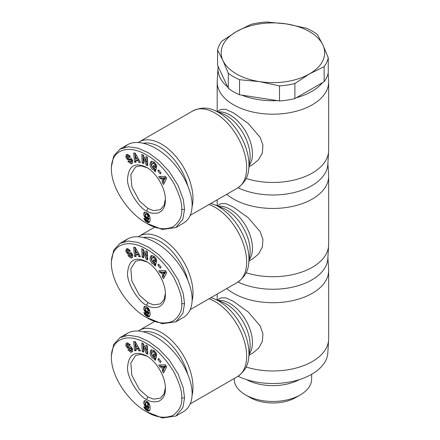 <?xml version="1.0" encoding="UTF-8"?>
<svg xmlns="http://www.w3.org/2000/svg" width="440" height="440" viewBox="0 0 440 440"><rect width="100%" height="100%" fill="white"/><g stroke="black" fill="none" stroke-linecap="round" stroke-linejoin="round"><path stroke-width="0.66" d="M192.093 206.773A44.583 25.74 -120 0 0 161.453 144.1A44.583 25.74 -120 0 0 139.161 141.889A44.583 25.74 -120 0 0 138.303 142.428M249.062 166.694L252.797 164.538L258.638 159.649L262.356 152.867L262.922 145.294L260.221 137.467L248.265 123.503L233.514 112.899L225.775 109.329L220.952 109.379L217.217 111.535M217.58 50.149A55.732 32.175 180 0 1 221.7 41.267L236.33 31.642A51.75 29.876 0 0 0 222.931 60.5L217.58 50.149L217.58 65.219L218.163 66.473A54.934 31.719 0 0 0 218.02 67.898L217.223 80.883A55.732 32.175 0 0 0 217.19 82.022A55.732 32.175 0 0 0 233.514 104.77A55.732 32.175 0 0 0 294.245 111.743A55.732 32.175 0 0 0 328.652 82.022A55.732 32.175 0 0 0 328.614 80.883L328.152 73.315M294.888 83.523A55.732 32.175 180 0 1 279.505 85.899L259.529 81.626L239.547 79.717A55.732 32.175 180 0 1 233.514 76.703A55.732 32.175 180 0 1 228.289 73.216L222.931 60.5A51.75 29.876 0 0 0 236.33 73.892A51.75 29.876 0 0 0 259.529 81.626A51.75 29.876 0 0 0 309.513 73.892L294.888 83.523L294.888 98.588L296.478 97.669A54.934 31.719 0 0 0 322.548 82.621L324.137 81.703L324.137 66.633L309.513 73.892A51.75 29.876 0 0 0 322.905 45.034A51.75 29.876 0 0 0 309.513 31.642A51.75 29.876 0 0 0 286.314 23.909A51.75 29.876 0 0 0 236.33 31.642L250.954 24.382A55.732 32.175 180 0 1 266.332 22L286.314 23.909L306.295 28.182A55.732 32.175 180 0 1 312.329 31.196A55.732 32.175 180 0 1 317.554 34.683L322.905 45.034L328.262 57.75A55.732 32.175 180 0 1 324.137 66.633M239.547 79.717L239.547 94.787L241.72 95.123A54.934 31.719 0 0 0 277.332 100.634L279.505 100.969L279.505 85.899M238.018 187.77A54.934 31.719 0 0 0 295.493 192.192A54.934 31.719 0 0 0 327.822 164.401L328.614 151.415A55.732 32.175 0 0 0 328.652 150.277L328.652 82.022M246.109 178.486A55.732 32.175 0 0 0 328.614 151.415M165.38 199.172L164.038 205.381L160.281 209.677L153.615 210.634L147.945 208.456L139.376 200.915L131.868 186.868L130.829 174.488L135.603 166.93L140.943 165.803L147.252 167.767M156.145 164.599A1.391 0.803 60 0 1 156.178 164.906A1.391 0.803 60 0 1 156.145 165.176L156.492 165.484M154.352 170.154L152.246 169.306C149.727 166.194 149.402 163.554 151.278 161.392L154.132 162.008L156.574 165.764A3.432 1.986 60 0 1 156.651 166.513A3.432 1.986 60 0 1 156.59 167.101L155.018 165.831A1.391 0.803 -120 0 0 155.051 165.555A1.391 0.803 -120 0 0 154.787 164.626L154.061 163.686L152.328 163.295L151.663 165.534L152.884 167.981L153.978 168.465L154.6 168.08L153.159 166.815L153.511 165.451L156.365 167.965L155.375 171.793L154.325 170.869L154.352 170.154L155.474 169.505L155.722 170.456M152.411 163.257L153.456 162.646L155.172 163.026M154.286 166.139L155.727 167.431L154.297 168.344M151.888 161.178C150.623 163.576 151.118 166.067 153.368 168.657L155.474 169.505M129.476 161.546L132.38 163.213M131.032 163.9L127.875 161.359L129.069 160.875L130.878 161.838L131.285 160.705A0.743 0.429 -120 0 0 130.565 159.957L128.596 159.918A2.783 1.606 60 0 1 127.496 159.495L125.835 157.13L126.154 154.902L127.611 154.347L130.279 156.36L129.03 156.865L127.402 155.969L127.012 156.679A0.743 0.429 -120 0 0 127.012 156.695A0.743 0.429 -120 0 0 127.765 157.674L129.696 157.707A2.783 1.606 60 0 1 131.269 158.548L132.644 160.76L132.567 162.971L131.032 163.9L132.16 163.251M126.154 154.902L127.001 154.413M127.16 154.38L127.012 156.618M145.139 212.097A4.483 2.585 -120 0 0 144.87 213.411A4.483 2.585 -120 0 0 145.305 215.507L146.141 216.865L147.202 217.476L147.868 216.755L147.565 215.127L146.878 214.308L145.778 214.093L145.459 215.056L145.767 216.343M144.177 216.156A4.483 2.585 60 0 1 143.748 214.06A4.483 2.585 60 0 1 144.078 212.625L145.085 212.091L146.663 212.619L148.352 213.912L149.457 215.606L150.123 218.251L150.046 220.809L149.518 222.107L148.363 222.591L145.899 221.458L144.194 219.208L143.875 218.174L146.041 219.109L146.817 220.512L147.736 220.16L147.961 218.658L146.207 218.543L144.436 216.651L144.177 216.156L145.305 215.507M146.537 223.245C155.986 229.026 164.852 230.214 173.124 226.809C179.416 222.013 182.281 216.222 181.72 209.429C182.259 203.583 179.603 194.849 173.756 183.216C165.506 169.879 156.558 160.54 146.916 155.21C130.234 144.798 111.425 147.895 111.347 168.801C111.408 189.613 129.976 214.28 146.537 223.245L162.333 229.482L175.879 227.524L182.847 219.191L184.536 209.429L183.31 199.551L178.063 185.394L169.153 171.413L158.868 160.485L148.484 152.867L138.177 148.209L128.436 146.79L120.01 149.083L113.691 155.947L111.347 167.211M175.879 227.524L183.475 223.135C189.139 219.703 192.027 213.675 192.137 205.04C192.148 190.377 182.232 170.791 168.13 157.608C154.033 144.413 137.297 139.079 127.606 144.694L124.174 147.395M143.506 143.204A42.196 24.36 60 0 1 159.764 147.026A42.196 24.36 60 0 1 187.632 185.268M234.196 378.505L234.196 379.093A38.726 22.358 0 0 0 245.537 394.906L250.041 397.507A32.357 18.678 0 0 0 295.801 397.507L300.305 394.906A38.726 22.358 0 0 0 311.647 379.093L311.647 374.292M239.547 94.787A55.732 32.175 180 0 1 233.514 91.773A55.732 32.175 180 0 1 228.289 88.286L228.289 73.216M192.093 301.032A44.583 25.74 -120 0 0 161.453 238.359A44.583 25.74 -120 0 0 139.161 236.148A44.583 25.74 -120 0 0 138.303 236.681M249.062 260.953L252.797 258.797L258.638 253.907L262.356 247.126L262.922 239.553L260.221 231.721L248.265 217.762L233.514 207.157L225.775 203.588L220.952 203.638L217.217 205.794M226.743 194.293A55.732 32.175 0 0 0 233.514 199.029A55.732 32.175 0 0 0 294.245 206.003A55.732 32.175 0 0 0 328.652 176.281A55.732 32.175 0 0 0 328.614 175.142L327.888 163.279M238.018 282.024A54.934 31.719 0 0 0 295.493 286.451A54.934 31.719 0 0 0 327.822 258.654L328.614 245.674A55.732 32.175 0 0 0 328.652 244.536L328.652 176.281M246.109 272.74A55.732 32.175 0 0 0 328.614 245.674M165.38 293.43L164.038 299.64L160.281 303.936L153.615 304.893L147.945 302.715L139.376 295.174L131.868 281.127L130.829 268.747L135.603 261.19L140.943 260.062L147.252 262.026M156.145 258.858A1.391 0.803 60 0 1 156.178 259.166A1.391 0.803 60 0 1 156.145 259.43L156.492 259.743M154.352 264.413L152.246 263.565C149.727 260.453 149.402 257.812 151.278 255.651L154.132 256.267L156.574 260.024A3.432 1.986 60 0 1 156.651 260.772A3.432 1.986 60 0 1 156.59 261.36L155.018 260.089A1.391 0.803 -120 0 0 155.051 259.815A1.391 0.803 -120 0 0 154.787 258.885L154.061 257.945L152.328 257.554L151.663 259.793L152.884 262.24L153.978 262.724L154.6 262.339L153.159 261.069L153.511 259.71L156.365 262.224L155.375 266.052L154.325 265.128L154.352 264.413L155.474 263.764L155.722 264.715M152.411 257.516L153.456 256.905L155.172 257.279M154.286 260.398L155.727 261.69L154.297 262.603M151.888 255.437C150.623 257.835 151.118 260.326 153.368 262.911L155.474 263.764M129.476 255.805L132.38 257.471M131.032 258.159L127.875 255.618L129.069 255.134L130.878 256.096L131.285 254.964A0.743 0.429 -120 0 0 130.565 254.216L128.596 254.177A2.783 1.606 60 0 1 127.496 253.754L125.835 251.389L126.154 249.156L127.611 248.606L130.279 250.619L129.03 251.125L127.402 250.223L127.012 250.932A0.743 0.429 -120 0 0 127.012 250.954A0.743 0.429 -120 0 0 127.765 251.933L129.696 251.966A2.783 1.606 60 0 1 131.269 252.808L132.644 255.019L132.567 257.224L131.032 258.159L132.16 257.505M126.154 249.156L127.001 248.672M127.16 248.633L127.012 250.877M145.139 306.356A4.483 2.585 -120 0 0 144.87 307.67A4.483 2.585 -120 0 0 145.305 309.766L145.767 310.591M144.177 310.415A4.483 2.585 60 0 1 143.748 308.319A4.483 2.585 60 0 1 144.078 306.884L145.085 306.35L146.663 306.878L148.352 308.171L149.457 309.865L150.123 312.51L150.046 315.068L149.518 316.366L148.363 316.85L145.899 315.716L144.194 313.462L143.875 312.433L146.041 313.368L146.817 314.77L147.736 314.418L147.961 312.917L146.207 312.802L144.436 310.909L144.177 310.415L145.305 309.766M146.537 317.504C155.986 323.284 164.852 324.473 173.124 321.068C179.416 316.272 182.281 310.481 181.72 303.688C182.259 297.841 179.603 289.108 173.756 277.475C165.506 264.138 156.558 254.799 146.916 249.469C130.234 239.058 111.425 242.154 111.347 263.06C111.408 283.872 129.976 308.539 146.537 317.504L162.333 323.741L175.879 321.783L182.847 313.451L184.536 303.688L183.31 293.81L178.063 279.648L169.153 265.672L158.868 254.744L148.484 247.126L138.177 242.468L128.436 241.049L120.01 243.337L113.691 250.201L111.347 261.47M175.879 321.783L183.475 317.394C189.139 313.962 192.027 307.929 192.137 299.299C192.148 284.636 182.232 265.045 168.13 251.867C154.033 238.673 137.297 233.338 127.606 238.953L124.174 241.654M143.506 237.463A42.196 24.36 60 0 1 159.764 241.285A42.196 24.36 60 0 1 187.632 279.521M192.093 395.291A44.583 25.74 -120 0 0 161.453 332.618A44.583 25.74 -120 0 0 139.161 330.407A44.583 25.74 -120 0 0 138.303 330.941M249.062 355.212L252.797 353.056L258.638 348.166L262.356 341.385L262.922 333.812L260.221 325.98L248.265 312.015L233.514 301.411L225.775 297.847L220.952 297.897L217.217 300.053M226.743 288.547A55.732 32.175 0 0 0 233.514 293.288A55.732 32.175 0 0 0 294.245 300.262A55.732 32.175 0 0 0 328.652 270.534A55.732 32.175 0 0 0 328.614 269.401L327.888 257.538M238.018 376.283A54.934 31.719 0 0 0 295.493 380.71A54.934 31.719 0 0 0 327.822 352.913L328.614 339.928A55.732 32.175 0 0 0 328.652 338.795L328.652 270.534M246.109 366.999A55.732 32.175 0 0 0 328.614 339.928M165.38 387.69L164.038 393.899L160.281 398.189L153.615 399.152L147.945 396.974L139.376 389.428L131.868 375.386L130.829 363.006L135.603 355.449L140.943 354.321L147.252 356.285M156.145 353.117A1.391 0.803 60 0 1 156.178 353.425A1.391 0.803 60 0 1 156.145 353.689L156.492 354.002M154.352 358.672L152.246 357.819C149.727 354.712 149.402 352.072 151.278 349.91L154.132 350.526L156.574 354.283A3.432 1.986 60 0 1 156.651 355.031A3.432 1.986 60 0 1 156.59 355.619L155.018 354.349A1.391 0.803 -120 0 0 155.051 354.074A1.391 0.803 -120 0 0 154.787 353.144L154.061 352.204L152.328 351.813L151.663 354.052L152.884 356.499L153.978 356.983L154.6 356.598L153.159 355.327L153.511 353.969L156.365 356.483L155.375 360.311L154.325 359.387L154.352 358.672L155.474 358.023L155.722 358.974M152.411 351.775L153.456 351.164L155.172 351.538M153.159 355.327L154.281 354.679L155.727 355.949L154.297 356.862M151.888 349.695C150.623 352.088 151.118 354.585 153.368 357.17L155.474 358.023M129.476 350.064L132.38 351.731M131.032 352.413L127.875 349.877L129.069 349.393L130.878 350.356L131.285 349.217A0.743 0.429 -120 0 0 130.565 348.469L128.596 348.436A2.783 1.606 60 0 1 127.496 348.007L125.835 345.648L126.154 343.415L127.611 342.859L130.279 344.877L129.03 345.378L127.402 344.482L127.012 345.191A0.743 0.429 -120 0 0 127.012 345.208A0.743 0.429 -120 0 0 127.765 346.192L129.696 346.225A2.783 1.606 60 0 1 131.269 347.061L132.644 349.277L132.567 351.483L131.032 352.413L132.16 351.764M126.154 343.415L127.001 342.93M127.16 342.892L127.012 345.136M145.139 400.609A4.483 2.585 -120 0 0 144.87 401.924A4.483 2.585 -120 0 0 145.305 404.019L146.141 405.383L147.202 405.993L147.868 405.273L147.565 403.639L146.878 402.826L145.778 402.611L145.459 403.568L145.767 404.861M144.177 404.674A4.483 2.585 60 0 1 143.748 402.578A4.483 2.585 60 0 1 144.078 401.143L145.085 400.609L146.663 401.132L148.352 402.43L149.457 404.124L150.123 406.769L150.046 409.327L149.518 410.625L148.363 411.109L145.899 409.976L144.194 407.721L143.875 406.687L146.041 407.627L146.817 409.03L147.736 408.672L147.961 407.171L146.207 407.061L144.436 405.168L144.177 404.674L145.305 404.019M146.537 411.763C155.986 417.543 164.852 418.732 173.124 415.327C179.416 410.531 182.281 404.74 181.72 397.947C182.259 392.101 179.603 383.361 173.756 371.734C165.506 358.391 156.558 349.058 146.916 343.728C130.234 333.311 111.425 336.413 111.347 357.313C111.408 378.125 129.976 402.798 146.537 411.763L162.333 418L175.879 416.042L182.847 407.709L184.536 397.947L183.31 388.064L178.063 373.907L169.153 359.931L158.868 349.002L148.484 341.385L138.177 336.727L128.436 335.308L120.01 337.596L113.691 344.459L111.347 355.729M175.879 416.042L183.475 411.653C189.139 408.221 192.027 402.188 192.137 393.558C192.148 378.895 182.232 359.304 168.13 346.126C154.033 332.932 137.297 327.597 127.606 333.212L124.174 335.913M143.506 331.716A42.196 24.36 60 0 1 159.764 335.539A42.196 24.36 60 0 1 187.632 373.78M146.537 399.41C139.937 397.557 125.791 376.943 127.683 366.179C129.025 354.03 135.305 350.587 146.531 355.856C156.613 361.372 165.655 377.042 165.396 388.526C165.479 394.735 163.257 398.986 158.73 401.286C153.901 402.369 149.837 401.748 146.537 399.41L147.945 396.974M166.666 366.922L163.471 372.983L162.206 370.849L162.871 369.71L161.277 367.032L159.995 367.125L158.746 365.024L165.44 364.854L166.666 366.922M146.185 353.474L143.44 346.753L143.682 352.182L142.17 351.395L141.79 342.914L143.407 343.75L146.08 350.3L145.844 345.01L147.362 345.796L147.736 354.272L146.185 353.474L147.312 352.82L147.68 353.012M156.145 353.689L155.023 354.343L156.145 353.7M158.675 358.435L161.068 361.532L160.309 362.511L157.916 359.42L158.675 358.435M135.207 341.616L140.459 350.922L138.875 350.867L137.88 349.036L135.883 348.97L136.097 350.779L134.541 350.724L133.672 341.567L135.207 341.616M144.078 401.143L144.991 400.615M144.436 405.168L145.558 404.52M144.727 405.636L145.849 404.987M146.152 405.389L147.917 406.67L149.083 406.522L148.764 408.243L147.482 409.063M145.057 406.076L146.179 405.427M145.409 406.456L146.537 405.807M145.794 406.786L146.922 406.137M146.207 407.061L147.334 406.411M146.377 407.154L147.505 406.505M146.79 407.325L147.917 406.67M147.158 407.391L148.286 406.742M147.306 407.391L148.429 406.736M147.637 407.325L148.759 406.67M147.961 407.171L149.083 406.522M147.95 407.259L149.072 406.61M147.895 407.858L149.017 407.209M147.823 408.331L148.951 407.682M147.736 408.672L148.863 408.023M147.642 408.892L148.764 408.243M144.012 407.198L144.458 406.94M144.194 407.721L145.079 407.209M145.464 407.374L147.026 409.321L149.639 410.449M144.424 408.21L145.547 407.561M144.628 408.573L145.756 407.918M144.947 409.03L146.075 408.381M145.321 409.464L146.443 408.815M145.53 409.668L146.657 409.019M145.899 409.976L147.026 409.321M146.322 410.273L147.444 409.624M146.795 410.559L147.923 409.91M147.191 410.768L148.319 410.118M147.614 410.949L148.737 410.3M148 411.065L149.127 410.41M148.363 411.109L149.49 410.459M148.693 411.087L149.529 410.603M148.995 411.004L149.32 410.817M144.309 400.884L144.628 400.697M145.778 402.611L147.224 401.852L148.693 402.991L148.891 405.009L147.532 405.933M146.097 402.501L147.224 401.852M146.465 402.589L147.593 401.94M146.878 402.826L148.005 402.177M147.246 403.161L148.368 402.512M147.565 403.639L148.693 402.991M147.697 403.942L148.825 403.293M147.835 404.437L148.962 403.783M147.884 404.971L149.012 404.316M147.868 405.273L148.995 404.618M147.763 405.664L148.891 405.009M147.576 405.9L148.698 405.251M160.237 364.986L161.117 366.471L162.404 366.377L162.696 366.872M159.995 367.125L161.117 366.471M161.277 367.032L162.404 366.377M163.653 368.484L163.994 369.061L163.334 370.2L164.18 371.63M162.871 369.71L163.994 369.061M162.206 370.849L163.334 370.2M163.719 366.284L165.698 366.135L164.676 367.895L163.548 368.544L164.571 366.784L162.591 366.933L163.719 366.284M164.571 366.784L165.698 366.135M162.591 366.933L163.548 368.544M146.245 350.207L147.312 352.82M143.44 346.753L144.408 346.198M147.026 345.62L147.208 349.646L146.08 350.3M142.972 343.525L143.291 350.746L143.627 350.916M142.17 351.395L143.291 350.746M127.402 344.482L128.53 343.833L130.196 344.713M129.03 345.378L130.158 344.729M126.704 347.259L127.831 346.61L128.623 347.358A2.783 1.606 -120 0 0 129.723 347.787L131.692 347.82A0.743 0.429 60 0 1 131.962 347.919M127.479 346.082L127.831 346.61M132.457 348.827L132.006 349.707L130.878 350.356M154.325 359.387L155.452 358.738M154.6 356.598L155.727 355.949M157.916 359.42L158.966 358.809M134.86 341.605L135.663 350.075L136.015 350.086M134.541 350.724L135.663 350.075M135.883 348.97L137.011 348.32L139.007 348.387L140.063 350.218M137.88 349.036L139.007 348.387M138.875 350.867L139.997 350.218M135.328 344.327L135.663 347.116L136.857 347.155L135.328 344.327L136.395 343.712M136.857 347.155L137.973 346.511M146.537 305.151C139.937 303.298 125.791 282.684 127.683 271.926C129.025 259.771 135.305 256.328 146.531 261.596C156.613 267.113 165.655 282.783 165.396 294.272C165.479 300.476 163.257 304.728 158.73 307.027C153.901 308.116 149.837 307.489 146.537 305.151L147.945 302.715M166.666 272.663L163.471 278.724L162.206 276.595L162.871 275.457L161.277 272.773L159.995 272.866L158.746 270.765L165.44 270.6L166.666 272.663M146.185 259.215L143.44 252.5L143.682 257.923L142.17 257.136L141.79 248.661L143.407 249.491L146.08 256.041L145.844 250.751L147.362 251.537L147.736 260.013L146.185 259.215L147.312 258.566L147.68 258.753M155.018 260.089L156.145 259.44L155.023 260.084M158.675 264.176L161.068 267.273L160.309 268.252L157.916 265.161L158.675 264.176M135.207 247.357L140.459 256.663L138.875 256.608L137.88 254.777L135.883 254.711L136.097 256.52L134.541 256.471L133.672 247.308L135.207 247.357M144.078 306.884L144.991 306.356M144.436 310.909L145.558 310.261M144.727 311.377L145.849 310.728M146.152 311.13L147.917 312.416L149.083 312.263L148.764 313.984L147.482 314.809M145.057 311.817L146.179 311.168M145.409 312.202L146.537 311.548M145.794 312.527L146.922 311.877M146.207 312.802L147.334 312.152M146.377 312.895L147.505 312.246M146.79 313.066L147.917 312.416M147.158 313.132L148.286 312.483M147.306 313.132L148.429 312.477M147.637 313.066L148.759 312.416M147.961 312.917L149.083 312.263M147.95 313L149.072 312.351M147.895 313.599L149.017 312.95M147.823 314.072L148.951 313.423M147.736 314.418L148.863 313.764M147.642 314.633L148.764 313.984M144.012 312.939L144.458 312.68M144.194 313.462L145.079 312.95M145.464 313.115L147.026 315.068L149.639 316.19M144.424 313.951L145.547 313.302M144.628 314.314L145.756 313.665M144.947 314.77L146.075 314.122M145.321 315.205L146.443 314.556M145.53 315.409L146.657 314.76M145.899 315.716L147.026 315.068M146.322 316.014L147.444 315.365M146.795 316.3L147.923 315.651M147.191 316.509L148.319 315.86M147.614 316.69L148.737 316.041M148 316.805L149.127 316.157M148.363 316.85L149.49 316.201M148.693 316.827L149.529 316.344M148.995 316.75L149.32 316.564M144.309 306.625L144.628 306.438M146.531 311.432L147.576 311.641L147.835 310.178L147.246 308.908L146.097 308.242L145.646 308.5L145.475 309.634L146.531 311.432M145.778 308.352L147.224 307.593L148.693 308.732L148.891 310.756L147.532 311.674M146.097 308.242L147.224 307.593M146.465 308.33L147.593 307.681M146.878 308.567L148.005 307.918M147.246 308.908L148.368 308.253M147.565 309.381L148.693 308.732M147.697 309.689L148.825 309.034M147.835 310.178L148.962 309.524M147.884 310.712L149.012 310.062M147.868 311.014L148.995 310.365M147.763 311.405L148.891 310.756M147.576 311.641L148.698 310.992M160.237 270.732L161.117 272.217L162.404 272.118L162.696 272.613M159.995 272.866L161.117 272.217M161.277 272.773L162.404 272.118M163.653 274.225L163.994 274.802L163.334 275.94L164.18 277.376M162.871 275.457L163.994 274.802M162.206 276.595L163.334 275.94M163.719 272.024L165.698 271.876L164.676 273.636L163.548 274.285L164.571 272.531L162.591 272.673L163.719 272.024M164.571 272.531L165.698 271.876M162.591 272.673L163.548 274.285M146.245 255.948L147.312 258.566M143.44 252.5L144.408 251.944M147.026 251.361L147.208 255.393L146.08 256.041M142.972 249.271L143.291 256.487L143.627 256.658M142.17 257.136L143.291 256.487M127.402 250.223L128.53 249.574L130.196 250.454M129.03 251.125L130.158 250.47M126.704 253.006L127.831 252.351L128.623 253.099A2.783 1.606 -120 0 0 129.723 253.528L131.692 253.561A0.743 0.429 60 0 1 131.962 253.66M127.479 251.823L127.831 252.351M132.457 254.568L132.006 255.448L130.878 256.096M154.325 265.128L155.452 264.478M153.159 261.069L154.281 260.42M154.6 262.339L155.727 261.69M157.916 265.161L158.966 264.55M134.86 247.346L135.663 255.816L136.015 255.827M134.541 256.471L135.663 255.816M135.883 254.711L137.011 254.062L139.007 254.128L140.063 255.965M137.88 254.777L139.007 254.128M138.875 256.608L139.997 255.959M135.328 250.069L135.663 252.857L136.857 252.896L135.328 250.069L136.395 249.458M136.857 252.896L137.973 252.252M328.262 57.75L328.262 72.82A55.732 32.175 180 0 1 324.137 81.703M294.888 98.588A55.732 32.175 180 0 1 279.505 100.969M322.548 82.621L296.478 97.669M277.332 100.634L241.72 95.123M218.02 67.898A54.934 31.719 0 0 0 227.706 87.032L218.163 66.473M227.706 87.032L228.289 88.286M250.041 397.507L245.537 394.906A38.726 22.358 0 0 0 300.305 394.906M246.472 379.594A38.726 22.358 0 0 0 299.365 379.594M146.537 210.892C139.937 209.038 125.791 188.43 127.683 177.667C129.025 165.512 135.305 162.069 146.531 167.338C156.613 172.854 165.655 188.524 165.396 200.013C165.479 206.217 163.257 210.469 158.73 212.768C153.901 213.857 149.837 213.23 146.537 210.892L147.945 208.456M166.666 178.404L163.471 184.465L162.206 182.336L162.871 181.198L161.277 178.514L159.995 178.607L158.746 176.512L165.44 176.341L166.666 178.404M146.185 164.956L143.44 158.24L143.682 163.663L142.17 162.877L141.79 154.402L143.407 155.232L146.08 161.782L145.844 156.492L147.362 157.278L147.736 165.759L146.185 164.956L147.312 164.307L147.68 164.494M156.145 165.176L155.023 165.825L156.145 165.181M158.675 169.917L161.068 173.014L160.309 173.993L157.916 170.902L158.675 169.917M135.207 153.098L140.459 162.404L138.875 162.349L137.88 160.518L135.883 160.457L136.097 162.261L134.541 162.212L133.672 153.048L135.207 153.098M144.078 212.625L144.991 212.097M144.436 216.651L145.558 216.002M144.727 217.118L145.849 216.469M146.152 216.871L147.917 218.157L149.083 218.004L148.764 219.725L147.482 220.55M145.057 217.558L146.179 216.909M145.409 217.943L146.537 217.289M145.794 218.268L146.922 217.619M146.207 218.543L147.334 217.894M146.377 218.636L147.505 217.987M146.79 218.806L147.917 218.157M147.158 218.873L148.286 218.224M147.306 218.873L148.429 218.224M147.637 218.806L148.759 218.157M147.961 218.658L149.083 218.004M147.95 218.746L149.072 218.091M147.895 219.346L149.017 218.691M147.823 219.813L148.951 219.164M147.736 220.16L148.863 219.511M147.642 220.374L148.764 219.725M144.012 218.68L144.458 218.422M144.194 219.208L145.079 218.697M145.464 218.862L147.026 220.809L149.639 221.931M144.424 219.692L145.547 219.043M144.628 220.055L145.756 219.406M144.947 220.512L146.075 219.863M145.321 220.946L146.443 220.297M145.53 221.15L146.657 220.501M145.899 221.458L147.026 220.809M146.322 221.755L147.444 221.106M146.795 222.046L147.923 221.392M147.191 222.255L148.319 221.601M147.614 222.437L148.737 221.782M148 222.547L149.127 221.898M148.363 222.591L149.49 221.941M148.693 222.569L149.529 222.09M148.995 222.492L149.32 222.305M144.309 212.366L144.628 212.179M145.778 214.093L147.224 213.334L148.693 214.473L148.891 216.497L147.532 217.415M146.097 213.983L147.224 213.334M146.465 214.071L147.593 213.422M146.878 214.308L148.005 213.659M147.246 214.649L148.368 214M147.565 215.127L148.693 214.473M147.697 215.43L148.825 214.775M147.835 215.919L148.962 215.27M147.884 216.453L149.012 215.804M147.868 216.755L148.995 216.106M147.763 217.146L148.891 216.497M147.576 217.388L148.698 216.733M160.237 176.473L161.117 177.958L162.404 177.865L162.696 178.354M159.995 178.607L161.117 177.958M161.277 178.514L162.404 177.865M163.653 179.965L163.994 180.543L163.334 181.687L164.18 183.117M162.871 181.198L163.994 180.543M162.206 182.336L163.334 181.687M163.719 177.766L165.698 177.617L164.676 179.377L163.548 180.026L164.571 178.272L162.591 178.415L163.719 177.766M164.571 178.272L165.698 177.617M162.591 178.415L163.548 180.026M146.245 161.689L147.312 164.307M143.44 158.24L144.408 157.685M147.026 157.107L147.208 161.134L146.08 161.782M142.972 155.012L143.291 162.228L143.627 162.404M142.17 162.877L143.291 162.228M127.402 155.969L128.53 155.315L130.196 156.195M129.03 156.865L130.158 156.211M126.704 158.746L127.831 158.097L128.623 158.846A2.783 1.606 -120 0 0 129.723 159.269L131.692 159.308A0.743 0.429 60 0 1 131.962 159.401M127.479 157.564L127.831 158.097M132.457 160.314L132.006 161.189L130.878 161.838M154.325 170.869L155.452 170.22M153.159 166.815L154.281 166.161M154.6 168.08L155.727 167.431M157.916 170.902L158.966 170.297M134.86 153.087L135.663 161.562L136.015 161.573M134.541 162.212L135.663 161.562M135.883 160.457L137.011 159.803L139.007 159.869L140.063 161.706M137.88 160.518L139.007 159.869M138.875 162.349L139.997 161.7M135.328 155.815L135.663 158.598L136.857 158.637L135.328 155.815L136.395 155.199M136.857 158.637L137.973 157.999M139.161 141.889L192.841 110.902A44.583 25.74 60 0 1 215.132 113.108A44.583 25.74 60 0 1 244.261 152.394A44.583 25.74 60 0 1 237.424 188.122L190.207 215.386M214.319 110.358L222.805 113.801A33.715 19.465 60 0 1 226.314 115.528A33.715 19.465 60 0 1 249.893 160.721L248.633 169.791A42.713 24.662 -120 0 0 218.757 112.541A42.713 24.662 -120 0 0 214.319 110.358C207.653 107.195 200.497 107.377 192.841 110.902M249.227 165.517A31.845 18.387 -120 0 0 249.541 139.491A31.845 18.387 -120 0 0 229.939 114.961A31.845 18.387 -120 0 0 218.317 111.98M154.787 164.626L155.848 164.016M209.011 204.529A44.583 25.74 60 0 1 215.132 207.367A44.583 25.74 60 0 1 244.261 246.653A44.583 25.74 60 0 1 237.424 282.381L190.207 309.645M214.319 204.617L222.805 208.06A33.715 19.465 60 0 1 226.314 209.787A33.715 19.465 60 0 1 249.893 254.98L248.633 264.05A42.713 24.662 -120 0 0 218.757 206.8A42.713 24.662 -120 0 0 214.319 204.617L210.898 203.44M249.227 259.776A31.845 18.387 -120 0 0 249.541 233.75A31.845 18.387 -120 0 0 229.939 209.22A31.845 18.387 -120 0 0 218.317 206.239M154.787 258.885L155.848 258.274M209.011 298.782A44.583 25.74 60 0 1 215.132 301.625A44.583 25.74 60 0 1 244.261 340.912A44.583 25.74 60 0 1 237.424 376.64L190.207 403.898M214.319 298.875L222.805 302.319A33.715 19.465 60 0 1 226.314 304.046A33.715 19.465 60 0 1 249.893 349.239L248.633 358.309A42.713 24.662 -120 0 0 218.757 301.059A42.713 24.662 -120 0 0 214.319 298.875L210.898 297.699M249.227 354.035A31.845 18.387 -120 0 0 249.541 328.009A31.845 18.387 -120 0 0 229.939 303.479A31.845 18.387 -120 0 0 218.317 300.498M154.787 353.144L155.848 352.534M181.72 397.947L184.536 397.947M128.865 345.065L129.993 344.416M125.851 345.692L126.979 345.043M127.496 348.007L128.623 347.358M128.596 348.436L129.723 347.787M130.565 348.469L131.692 347.82M131.285 349.217L132.347 348.607M128.018 350.152L129.129 349.514M181.72 303.688L184.536 303.688M128.865 250.806L129.993 250.157M125.851 251.433L126.979 250.784M127.496 253.754L128.623 253.099M128.596 254.177L129.723 253.528M130.565 254.216L131.692 253.561M131.285 254.964L132.347 254.348M128.018 255.899L129.129 255.255M181.72 209.429L184.536 209.429M128.865 156.547L129.993 155.898M125.851 157.179L126.979 156.524M127.496 159.495L128.623 158.846M128.596 159.918L129.723 159.269M130.565 159.957L131.692 159.308M131.285 160.705L132.347 160.089M128.018 161.639L129.129 160.996M152.328 163.295L153.456 162.646M152.328 257.554L153.456 256.905M152.328 351.813L153.456 351.164M111.347 355.691L111.347 357.313M127.606 333.212L120.01 337.596M217.19 300.041L217.19 294.063M248.633 358.309C248.034 365.668 244.294 371.778 237.424 376.64M139.161 330.407L154.528 321.536M111.347 261.432L111.347 263.06M127.606 238.953L120.01 243.337M217.19 205.782L217.19 199.804M248.633 264.05C248.034 271.414 244.294 277.519 237.424 282.381M139.161 236.148L154.528 227.277M111.347 167.173L111.347 168.801M127.606 144.694L120.01 149.083M217.19 111.524L217.19 82.022M248.633 169.791C248.034 177.155 244.294 183.266 237.424 188.122"/></g></svg>
